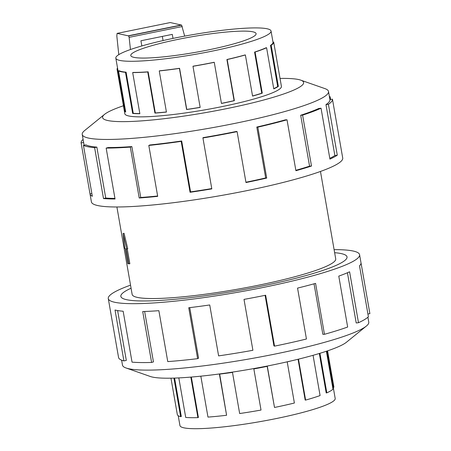 <?xml version="1.0" encoding="UTF-8"?>
<svg xmlns="http://www.w3.org/2000/svg" width="451" height="451" viewBox="0 0 451 451"><rect width="100%" height="100%" fill="white"/><g stroke="black" fill="none" stroke-linecap="round" stroke-linejoin="round"><path stroke-width="0.68" d="M261.219 286.176A114.785 14.426 -9.9 0 0 347.016 256.912A114.785 14.426 -9.9 0 0 334.636 252.69A114.802 14.432 170.1 0 1 347.028 256.912A114.802 14.432 170.1 0 1 236.42 290.861A114.802 14.432 170.1 0 1 120.845 296.386A114.802 14.432 170.1 0 1 131.072 288.217A114.785 14.426 -9.9 0 0 120.862 296.386A114.785 14.426 -9.9 0 0 261.219 286.176M116.899 206.986L132.154 294.413A103.318 12.989 -9.9 0 0 236.172 289.441A103.318 12.989 -9.9 0 0 335.719 258.885L320.464 171.459M127.25 248.867L129.849 263.762L127.87 263.626L125.226 248.478L124.741 248.309L123.067 233.5L126.68 248.986L126.195 248.817L128.839 263.965M123.067 233.5L124.059 233.297L127.746 248.766L126.68 248.986M326.913 351.07L335.183 398.464A78.795 9.905 170.1 0 1 276.294 418.551A78.795 9.905 170.1 0 1 179.943 425.558L178.224 415.709M200.83 376.168L207.967 417.09A79.489 9.99 -9.9 0 0 226.588 415.264L219.411 374.138A79.489 9.99 -9.9 0 0 232.485 372.402L239.661 413.533A79.489 9.99 -9.9 0 0 261.022 410.049L253.845 368.924A79.489 9.99 -9.9 0 0 267.33 366.336L274.512 407.462L267.184 366.364M226.588 415.264L219.676 374.104M178.816 377.904L185.716 417.44A79.489 9.99 -9.9 0 0 197.899 417.626L198.401 417.479L191.348 377.059M177.311 414.531L170.968 378.175L177.311 414.503A79.489 9.99 -9.9 0 0 177.311 414.531A79.489 9.99 -9.9 0 0 180.642 416.668L181.296 416.532L174.588 378.079M319.917 353.302L326.823 392.86L326.203 392.934L319.319 353.483M298.477 359.148L305.62 400.082L305.18 400.093L298.055 359.255M180.642 416.668L173.911 378.101M197.899 417.626L190.824 377.098M274.512 407.462A79.489 9.99 -9.9 0 0 294.39 403.019L287.214 361.888A79.489 9.99 -9.9 0 0 290.929 360.963M305.62 400.082A79.489 9.99 -9.9 0 0 320.08 395.555L313.056 355.309M326.823 392.86A79.489 9.99 -9.9 0 0 332.996 389.145L326.383 351.244M333.92 387.2L327.578 350.844L333.926 387.223A79.489 9.99 -9.9 0 0 333.92 387.2A79.489 9.99 -9.9 0 0 333.915 387.172M208.554 49.869A63.602 7.994 170.1 0 1 130.784 55.529A63.602 7.994 170.1 0 1 192.064 36.717A63.602 7.994 170.1 0 1 256.089 33.656A63.602 7.994 170.1 0 1 208.554 49.869M212.167 51.132A78.795 9.905 -9.9 0 0 271.057 31.046A78.795 9.905 -9.9 0 0 191.737 34.84A78.795 9.905 -9.9 0 0 115.817 58.14A78.795 9.905 -9.9 0 0 212.167 51.132M221.441 103.375A78.795 9.905 -9.9 0 0 234.092 100.641L234.368 100.674A79.489 9.99 170.1 0 1 221.452 103.465L214.276 62.339A79.489 9.99 170.1 0 1 192.983 66.291L200.159 107.417A79.489 9.99 170.1 0 1 186.607 109.537L179.425 68.411A79.489 9.99 170.1 0 1 159.254 70.942L166.43 112.068A79.489 9.99 170.1 0 1 154.913 113.1L147.736 71.968A79.489 9.99 170.1 0 1 132.679 72.583L139.861 113.708A79.489 9.99 170.1 0 1 132.662 113.443L125.485 72.318A79.489 9.99 170.1 0 1 118.528 70.892L125.705 112.017A79.489 9.99 170.1 0 1 124.256 110.534A79.489 9.99 170.1 0 1 124.251 110.506L117.074 69.381A79.489 9.99 170.1 0 1 117.536 67.994M280.86 83.176A79.489 9.99 170.1 0 1 280.866 83.204A79.489 9.99 170.1 0 1 280.872 83.232L273.689 42.101A79.489 9.99 170.1 0 1 271.175 45.286L278.352 86.417A79.489 9.99 170.1 0 1 273.768 88.864L266.592 47.738A79.489 9.99 170.1 0 1 255.097 52.051L262.273 93.177A79.489 9.99 170.1 0 1 252.566 96.091L245.383 54.96L244.949 54.971A78.795 9.905 170.1 0 1 226.909 59.515L234.092 100.641M252.543 95.978A78.795 9.905 -9.9 0 0 261.749 93.21L262.273 93.177M266.592 47.738L265.972 47.812A78.795 9.905 170.1 0 1 254.573 52.085L261.749 93.21M273.734 88.667A78.795 9.905 -9.9 0 0 277.692 86.507L278.352 86.417M273.689 42.101L273.007 42.219A78.795 9.905 170.1 0 1 270.51 45.382L277.692 86.507M117.074 69.381L117.756 69.262L124.933 110.388A78.795 9.905 -9.9 0 0 124.938 110.416A78.795 9.905 -9.9 0 0 125.598 111.408M139.833 113.562A78.795 9.905 -9.9 0 1 133.27 113.302L126.094 72.171A78.795 9.905 170.1 0 1 119.194 70.756L118.528 70.892M166.413 111.972A78.795 9.905 -9.9 0 1 155.33 112.953L148.154 71.827A78.795 9.905 170.1 0 1 133.225 72.436L132.679 72.583M200.148 107.332A78.795 9.905 -9.9 0 1 186.742 109.424L179.566 68.298A78.795 9.905 170.1 0 1 159.569 70.807L159.254 70.942M214.276 62.339L214.112 62.283A78.795 9.905 170.1 0 1 193.005 66.196L192.983 66.291M245.383 54.96A79.489 9.99 170.1 0 1 227.191 59.549L234.368 100.674M367.909 317.2L368.771 322.138A125.006 15.712 170.1 0 1 366.364 326.062A125.006 15.712 170.1 0 1 275.341 354.007A125.006 15.712 170.1 0 1 126.077 367.993A125.006 15.712 170.1 0 1 122.486 365.124L121.623 360.186M366.364 326.062L346.447 342.241A102.044 12.825 170.1 0 1 272.145 365.056A102.044 12.825 170.1 0 1 150.296 376.478L126.077 367.993M118.551 357.44A127.554 16.033 -9.9 0 0 118.562 357.48A127.554 16.033 -9.9 0 0 123.907 360.913L115.022 310.006A127.554 16.033 -9.9 0 0 123.162 311.241L132.047 362.147A127.554 16.033 -9.9 0 0 151.598 362.452L142.713 311.545A127.554 16.033 -9.9 0 0 158.87 310.683L167.755 361.589A127.554 16.033 -9.9 0 0 197.634 358.658L188.749 307.751A127.554 16.033 -9.9 0 0 209.726 304.966L218.611 355.878A127.554 16.033 -9.9 0 0 252.898 350.292L244.008 299.385A127.554 16.033 -9.9 0 0 265.65 295.225L274.535 346.137A127.554 16.033 -9.9 0 0 306.438 339.005L297.553 288.099A127.554 16.033 -9.9 0 0 315.57 283.391L324.455 334.298A127.554 16.033 -9.9 0 0 347.659 327.031L338.774 276.125A127.554 16.033 -9.9 0 0 349.598 271.801L358.483 322.707A127.554 16.033 -9.9 0 0 368.394 316.749L359.509 265.842A127.554 16.033 -9.9 0 0 360.997 262.753L369.882 313.659A127.554 16.033 -9.9 0 0 369.876 313.62A127.554 16.033 -9.9 0 0 369.865 313.575M334.101 249.623A127.554 16.033 170.1 0 1 359.594 254.719A127.554 16.033 170.1 0 1 264.258 287.236A127.554 16.033 170.1 0 1 108.279 298.579A127.554 16.033 170.1 0 1 130.536 285.15M274.535 346.137L273.932 345.923L265.103 295.337M197.634 358.658L198.564 358.195L189.741 307.633M151.598 362.452L153.447 361.911L144.647 311.478M123.907 360.913L126.314 360.405L117.61 310.553M358.483 322.707L356.2 322.967L347.439 272.754M324.455 334.298L322.854 334.321L314.037 283.814M124.775 113.5A79.5 9.995 -9.9 0 0 124.792 113.691A79.5 9.995 -9.9 0 0 222.01 106.616A79.5 9.995 -9.9 0 0 281.43 86.35A79.5 9.995 -9.9 0 0 281.385 86.169M123.422 105.765A102.044 12.825 -9.9 0 0 104.553 114.362L84.636 130.548A125.006 15.712 -9.9 0 0 82.229 134.466A125.006 15.712 -9.9 0 0 235.084 123.349A125.006 15.712 -9.9 0 0 328.514 91.485A125.006 15.712 -9.9 0 0 324.923 88.61L300.704 80.131A102.044 12.825 -9.9 0 0 280.032 78.429M104.553 114.362A102.044 12.825 -9.9 0 0 227.366 108.488A102.044 12.825 -9.9 0 0 300.704 80.131M341.317 149.991A127.554 16.033 170.1 0 1 341.322 150.036A127.554 16.033 170.1 0 1 341.334 150.076L332.449 99.169A127.554 16.033 170.1 0 1 328.407 104.282L337.292 155.189A127.554 16.033 170.1 0 1 329.935 159.124L321.05 108.217A127.554 16.033 170.1 0 1 302.604 115.135L311.489 166.041A127.554 16.033 170.1 0 1 295.907 170.715L287.022 119.803A127.554 16.033 170.1 0 1 257.82 127.165L266.704 178.072A127.554 16.033 170.1 0 1 245.987 182.548L237.102 131.641A127.554 16.033 170.1 0 1 202.933 137.983L211.818 188.89A127.554 16.033 170.1 0 1 190.063 192.289L181.178 141.383A127.554 16.033 170.1 0 1 148.807 145.447L157.692 196.354A127.554 16.033 170.1 0 1 139.207 198.006L130.322 147.099A127.554 16.033 170.1 0 1 106.16 148.086L115.044 198.992A127.554 16.033 170.1 0 1 103.499 198.564L94.614 147.657A127.554 16.033 170.1 0 1 83.446 145.363L92.331 196.275A127.554 16.033 170.1 0 1 90.008 193.896A127.554 16.033 170.1 0 1 90.003 193.851L81.118 142.944A127.554 16.033 170.1 0 1 83.091 139.404M329.377 96.424A127.554 16.033 170.1 0 1 330.115 96.751L330.594 99.491M90.008 193.896L91.406 201.89A127.554 16.033 -9.9 0 0 247.379 190.542A127.554 16.033 -9.9 0 0 342.721 158.03L341.322 150.036M245.93 182.227A125.006 15.712 -9.9 0 0 265.684 177.948L266.704 178.072M287.022 119.803L285.415 119.831A125.006 15.712 170.1 0 1 256.799 127.041L265.684 177.948M295.839 170.309A125.006 15.712 -9.9 0 0 309.572 166.16L311.489 166.041M321.05 108.217L318.767 108.471A125.006 15.712 170.1 0 1 300.687 115.253L309.572 166.16M329.805 158.363A125.006 15.712 -9.9 0 0 334.856 155.522L337.292 155.189M332.449 99.169L329.935 99.609A125.006 15.712 170.1 0 1 325.972 104.615L334.856 155.522M94.614 147.657L96.858 147.122A125.006 15.712 170.1 0 1 85.915 144.878L83.446 145.363M96.858 147.122L105.743 198.034A125.006 15.712 -9.9 0 0 114.949 198.434M130.322 147.099L131.85 146.581A125.006 15.712 170.1 0 1 108.172 147.545L106.16 148.086M131.85 146.581L140.735 197.487A125.006 15.712 -9.9 0 0 157.63 195.993M181.178 141.383L181.691 140.977A125.006 15.712 170.1 0 1 149.963 144.963L148.807 145.447M181.691 140.977L190.576 191.884A125.006 15.712 -9.9 0 0 211.761 188.574M237.102 131.641L236.493 131.433A125.006 15.712 170.1 0 1 203.012 137.645L202.933 137.983M184.673 36.114L181.618 25.121L170.264 22.55L117.091 33.391L128.653 35.917L129.127 37.348L130.452 49.531M182.266 26.513L129.127 37.348M141.851 45.94L140.926 40.77L172.282 34.377L173.004 38.403M162.343 36.401L163.065 40.556M118.782 54.65L116.826 35.956L117.091 33.391M181.268 25.002L128.309 35.798M190.576 191.884L190.063 192.289M140.735 197.487L139.207 198.006M105.743 198.034L103.499 198.564M91.852 193.53L90.003 193.851M81.118 142.944L83.632 142.505M329.455 96.88L330.115 96.751M325.972 104.615L328.407 104.282M300.687 115.253L302.604 115.135M256.799 127.041L257.82 127.165M369.882 313.659L367.915 314.003M271.175 45.286L270.51 45.382M255.097 52.051L254.573 52.085M227.191 59.549L226.909 59.515M148.154 71.827L147.736 71.968M126.094 72.171L125.485 72.318M155.33 112.953L154.913 113.1M133.27 113.302L132.662 113.443M124.933 110.388L124.251 110.506M333.244 387.341L333.926 387.223M181.618 25.121L128.653 35.917M273.007 42.219L271.057 31.046M124.938 110.416L115.817 58.14M281.447 86.541L280.866 83.204M124.837 113.872L124.256 110.534M108.279 298.579L118.562 357.48M359.594 254.719L369.876 313.62M82.229 134.466L84.106 145.233M328.514 91.485L329.935 99.609"/></g></svg>
